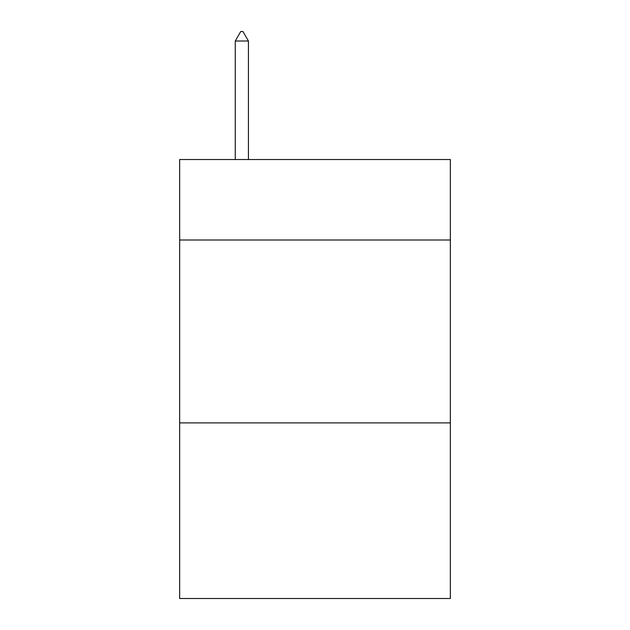 <?xml version="1.0" encoding="UTF-8"?>
<svg xmlns="http://www.w3.org/2000/svg" width="630" height="630" viewBox="0 0 630 630"><rect width="100%" height="100%" fill="white"/><g stroke="black" fill="none" stroke-linecap="round" stroke-linejoin="round"><path stroke-width="0.94" d="M450.348 240.006L450.348 159.532L179.652 159.532L179.652 240.006L450.348 240.006L450.348 598.5L179.652 598.5L179.652 240.006M450.348 422.911L179.652 422.911M248.425 41.013L242.936 31.5L240.739 31.5L235.258 41.013L248.425 41.013L248.425 159.532M235.258 41.013L235.258 159.532"/></g></svg>
